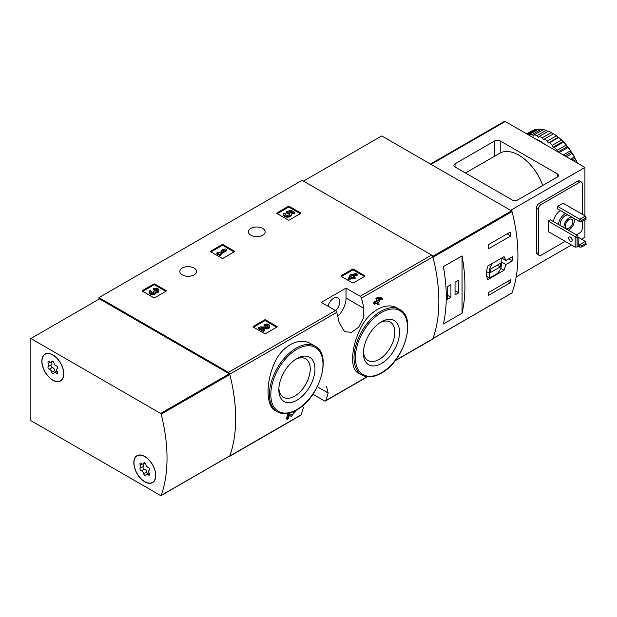<?xml version="1.0" encoding="UTF-8"?>
<svg xmlns="http://www.w3.org/2000/svg" width="617" height="617" viewBox="0 0 617 617"><rect width="100%" height="100%" fill="white"/><g stroke="black" fill="none" stroke-linecap="round" stroke-linejoin="round"><path stroke-width="0.93" d="M312.942 394.217L324.511 400.896A1.944 1.118 -120 0 0 325.483 400.996A1.944 1.118 -120 0 0 325.807 400.58A153.371 88.547 -120 0 0 328.167 393.021L326.47 386.134M311.184 343.939C298.751 336.049 280.396 346.607 273.354 365.727C265.657 384.406 266.413 406.171 275.182 410.583L277.288 411.794A37.861 21.857 -60 0 1 277.288 368.079A37.861 21.857 -60 0 1 315.14 346.222L311.184 343.939M289.288 415.233L290.391 415.958M287.267 419.352A154.535 89.226 60 0 0 288.486 414.639L287.638 414.146A153.371 88.547 60 0 1 286.411 418.858L287.267 419.352L288.363 418.719A154.535 89.226 -120 0 0 289.304 415.172L291.247 416.452M287.638 414.146L289.149 413.274L292.25 415.241L294.486 412.449L292.851 412.094A153.371 88.547 60 0 0 292.913 411.847M376.864 303.04A153.371 88.547 60 0 1 377.134 304.49L377.982 304.983L379.077 304.351A154.535 89.226 -120 0 0 378.637 302.014L379.81 301.335A154.535 89.226 -120 0 0 379.524 299.908L379.139 299.685M374.72 304.274A154.535 89.226 60 0 0 374.442 302.847L373.586 302.353A153.371 88.547 60 0 1 373.871 303.78L374.72 304.274L377.542 302.646A154.535 89.226 60 0 1 377.982 304.983M373.586 302.353L376.401 300.726A153.371 88.547 60 0 0 375.907 298.358L377.002 297.726L381.414 297.834L382.262 298.327L377.859 298.227L377.002 297.726M397.603 308.23C386.111 300.965 367.894 311.516 359.726 330.126C350.98 348.489 350.232 369.02 357.891 372.737L361.847 375.02A37.861 21.857 -60 0 1 361.847 331.306A37.861 21.857 -60 0 1 399.708 309.449L397.603 308.23M395.011 360.852L432.563 339.173A1.944 1.118 -120 0 0 432.887 338.756A153.371 88.547 -120 0 0 432.887 256.873A1.944 1.118 -120 0 0 431.591 255.06L302.114 180.311L98.944 297.61L98.944 299.199M363.86 308.369A153.371 88.547 -120 0 0 361.5 298.088A1.944 1.118 -120 0 0 360.205 296.276L346.044 288.1L321.334 302.369L335.494 310.544A1.944 1.118 60 0 1 336.789 312.356A153.371 88.547 60 0 1 339.149 322.637L344.695 331.745L351.605 332.293L358.67 327.218L363.382 318.287L363.86 308.369L346.044 298.088L346.044 288.1M228.73 456.518A1.944 1.118 -120 0 0 229.385 456.472A1.944 1.118 -120 0 0 229.717 456.063A153.371 88.547 -120 0 0 229.717 374.18A1.944 1.118 -120 0 0 228.413 372.36L98.944 297.61M303.456 407.282A153.371 88.547 60 0 1 301.096 414.848A1.944 1.118 60 0 1 300.772 415.256L229.385 456.472M341.162 276.339A0.779 0.447 180 0 1 341.162 275.706L341.162 276.339L352.415 282.841A0.779 0.447 180 0 0 353.518 282.841L364.77 276.339A0.779 0.447 180 0 0 364.77 275.706L353.518 269.205L353.518 270.153A0.779 0.447 0 0 0 352.415 270.153L341.432 276.493M353.518 269.205A0.779 0.447 180 0 0 352.415 269.205L341.162 275.706M253.302 327.064A0.779 0.447 180 0 1 253.302 326.432L253.302 327.064L264.554 333.566A0.779 0.447 180 0 0 265.657 333.566L276.91 327.064A0.779 0.447 180 0 0 276.91 326.432L265.657 319.93L265.657 320.879A0.779 0.447 0 0 0 264.554 320.879L253.572 327.218M265.657 319.93A0.779 0.447 180 0 0 264.554 319.93L253.302 326.432M210.744 251.767A0.779 0.447 180 0 1 210.744 251.134L210.744 251.767L221.997 258.268A0.779 0.447 180 0 0 223.099 258.268L234.352 251.767A0.779 0.447 180 0 0 234.352 251.134L223.099 244.633L223.099 245.589A0.779 0.447 0 0 0 221.997 245.589L211.014 251.929M223.099 244.633A0.779 0.447 180 0 0 221.997 244.633L210.744 251.134M142.458 291.193A0.779 0.447 180 0 1 142.458 290.561L142.458 291.193L153.718 297.687A0.779 0.447 180 0 0 154.813 297.687L166.073 291.193A0.779 0.447 180 0 0 166.073 290.561L154.813 284.059L154.813 285.008A0.779 0.447 0 0 0 153.718 285.008L142.735 291.347M154.813 284.059A0.779 0.447 180 0 0 153.718 284.059L142.458 290.561M276.994 213.521A0.779 0.447 180 0 1 276.994 212.88L276.994 213.521L288.255 220.014A0.779 0.447 180 0 0 289.35 220.014L300.61 213.521A0.779 0.447 180 0 0 300.61 212.88L289.35 206.387L289.35 207.335A0.779 0.447 0 0 0 288.255 207.335L277.272 213.675M289.35 206.387A0.779 0.447 180 0 0 288.255 206.387L276.994 212.88M262.719 228.421A8.345 4.82 180 0 1 265.163 231.83A8.345 4.82 180 0 1 256.811 236.643A8.345 4.82 180 0 1 248.466 231.83A8.345 4.82 180 0 1 253.618 227.372A8.345 4.82 180 0 1 262.719 228.421M194.077 268.048A8.345 4.82 180 0 1 196.522 271.457A8.345 4.82 180 0 1 188.177 276.277A8.345 4.82 180 0 1 179.825 271.457A8.345 4.82 180 0 1 184.977 266.999A8.345 4.82 180 0 1 194.077 268.048M293.877 411.423L293.962 411.477A154.535 89.226 60 0 1 293.7 412.588M379.524 299.908L378.352 300.587A154.535 89.226 -120 0 0 378.159 299.661L382.548 299.754A154.535 89.226 -120 0 0 382.262 298.327M375.907 298.358L376.763 298.859A154.535 89.226 60 0 1 377.257 301.219L376.401 300.726M293.962 411.477L295.458 411.223L291.278 416.467M288.486 414.639L289.998 413.76M376.763 298.859L377.859 298.227M374.442 302.847L377.257 301.219M296.9 400.263A25.544 14.746 -60 0 1 278.838 389.836A25.544 14.746 -60 0 1 296.9 358.546A25.544 14.746 -60 0 1 314.963 368.981A25.544 14.746 -60 0 1 296.9 400.263M295.682 359.302A22.22 12.826 -60 0 1 305.662 358.809A22.22 12.826 -60 0 1 309.063 376.609A22.22 12.826 -60 0 1 294.548 396.191A22.22 12.826 -60 0 1 283.442 397.294A22.22 12.826 -60 0 1 278.876 388.409M381.468 363.49A25.544 14.746 -60 0 1 363.405 353.055A25.544 14.746 -60 0 1 381.468 321.773A25.544 14.746 -60 0 1 399.523 332.201A25.544 14.746 -60 0 1 381.468 363.49M380.249 322.521A22.22 12.826 -60 0 1 390.222 322.028A22.22 12.826 -60 0 1 393.631 339.836A22.22 12.826 -60 0 1 379.116 359.418A22.22 12.826 -60 0 1 368.002 360.513A22.22 12.826 -60 0 1 363.444 351.628M337.769 316.336A17.477 10.088 120 0 0 346.044 298.088M335.679 310.659A8.545 4.928 120 0 0 337.962 297.818A8.545 4.928 120 0 0 333.689 298.242A8.545 4.928 120 0 0 327.989 306.209M300.332 213.675L289.35 207.335M294.857 212.418L294.857 213.366L293.761 213.999L293.761 213.05L294.857 212.418L290.939 210.158L286.435 211.731L286.435 212.68L287.399 213.667A2.213 1.28 0 0 1 289.473 214.469M286.435 211.731L287.399 212.718A2.213 1.28 180 0 1 289.635 213.999A2.213 1.28 180 0 1 287.422 215.279A2.213 1.28 180 0 1 285.208 213.999A2.213 1.28 180 0 1 285.409 213.467L283.743 213.297A3.872 2.237 180 0 0 283.55 213.999A3.872 2.237 180 0 0 287.422 216.235A3.872 2.237 180 0 0 291.293 213.999A3.872 2.237 180 0 0 288.872 211.924L290.707 211.284L290.707 212.233L293.761 213.999M290.707 211.284L293.761 213.05M290.167 212.425L290.707 212.233M283.55 213.999L283.55 214.947A3.872 2.237 0 0 0 287.422 217.184A3.872 2.237 0 0 0 291.293 214.947L291.293 213.999M285.409 213.467L285.409 214.415A2.213 1.28 0 0 0 285.363 214.469M287.399 212.718L287.399 213.667M287.098 212.541L287.098 213.497M165.796 291.347L154.813 285.008M155.808 292.003A3.316 1.92 180 0 1 152.399 293.815A3.316 1.92 180 0 1 149.175 291.895L149.175 292.851A3.316 1.92 0 0 0 152.399 294.764A3.316 1.92 0 0 0 155.808 292.952A3.316 1.92 0 0 0 158.947 291.039L158.947 290.09A3.316 1.92 180 0 1 155.808 292.003L155.808 292.952M149.175 291.895A3.316 1.92 180 0 1 150.147 290.538L151.242 291.17L151.242 292.126A1.774 1.026 0 0 0 150.926 292.373M157.188 290.561A1.774 1.026 0 0 0 154.373 290.314L153.278 289.682L153.278 288.733L154.373 289.365A1.774 1.026 180 0 1 156.302 289.142A1.774 1.026 180 0 1 157.397 290.09A1.774 1.026 180 0 1 157.335 290.352A1.55 0.895 180 0 1 154.744 290.754L153.648 291.386A1.55 0.895 180 0 1 154.103 292.018A1.55 0.895 180 0 1 152.954 292.882A1.774 1.026 180 0 1 150.725 291.895A1.774 1.026 180 0 1 151.242 291.17M153.864 292.497A1.55 0.895 0 0 0 153.648 292.342L153.278 291.17M154.373 289.365L154.373 290.314M153.278 288.733A3.316 1.92 180 0 1 156.895 288.316A3.316 1.92 180 0 1 158.947 290.09M234.082 251.929L223.099 245.589M226.801 249.63L225.706 248.998L223.123 249.314L221.557 250.217L224.141 249.9L218.981 252.877L217.963 252.291L216.868 252.924L219.991 254.728L221.094 254.096L220.076 253.51L226.801 249.63L226.801 250.579L220.894 253.988M221.094 254.096L221.094 255.052L219.991 255.685L219.991 254.728M216.868 252.924L216.868 253.88L219.991 255.685M221.557 250.217L221.557 251.165L222.051 251.104M276.64 327.218L265.657 320.879M262.572 328.776L266.382 328.83A3.316 1.92 0 0 0 269.783 326.91L269.783 325.961A3.316 1.92 180 0 1 266.382 327.882L266.382 328.83M268.033 326.439A1.774 1.026 0 0 0 265.21 326.192L264.115 325.56L264.115 324.604L265.21 325.236A1.774 1.026 180 0 1 267.146 325.02A1.774 1.026 180 0 1 268.233 325.961A1.774 1.026 180 0 1 266.421 326.987L260.15 326.894L258.639 327.766L263.336 330.481L264.431 329.848L260.883 327.797L266.382 327.882M264.431 329.848L264.431 330.797L263.336 331.429L263.336 330.481M258.639 327.766L258.639 328.722L263.336 331.429M265.21 325.236L265.21 326.192M264.115 324.604A3.316 1.92 180 0 1 267.732 324.187A3.316 1.92 180 0 1 269.783 325.961M364.5 276.493L353.518 270.153M357.22 274.195L356.125 273.562L350.41 274.781L349.315 275.413L351.119 276.455L348.297 278.082L349.392 278.714L352.214 277.087L354.011 278.128L355.107 277.496L353.31 276.455L354.482 275.776L353.387 275.143L352.214 275.822L351.505 275.413L357.22 274.195L357.22 275.151L354.42 275.745M354.482 275.776L354.127 276.933M355.107 277.496L355.107 278.444L354.011 279.077L354.011 278.128M352.214 277.087L352.214 278.043L354.011 279.077M349.392 278.714L349.392 279.663L352.214 278.043M348.297 278.082L348.297 279.031L349.392 279.663M349.315 275.413L349.315 276.37L350.294 276.933M505.94 264.562L512.418 260.829A153.371 88.547 -120 0 0 512.418 256.703L505.94 260.443L504.066 256.603L487.846 265.966C486.042 271.781 486.042 276.323 487.846 279.601L504.066 270.238L505.94 264.562L501.174 261.809M511.717 293.044A0.779 0.447 -120 0 0 512.056 292.844A153.371 88.547 -120 0 0 512.056 211.592A0.779 0.447 -120 0 0 511.539 210.86L381.738 135.925L303.487 181.105M512.056 292.844L432.98 338.502A153.371 88.547 -120 0 0 432.98 257.243L512.056 211.592M510.76 279.686A153.371 88.547 60 0 1 510.182 282.841L488.217 295.52A153.371 88.547 -120 0 0 488.795 292.365L510.76 279.686M488.217 244.795L510.182 232.115A153.371 88.547 60 0 1 510.76 235.933L488.795 248.62A153.371 88.547 -120 0 0 488.217 244.795M462.048 313.22A153.371 88.547 -120 0 0 462.048 255.854L462.048 313.22L443.376 323.994A153.371 88.547 60 0 0 443.376 266.629L462.048 255.854M512.418 260.829L508.848 258.77M505.94 260.443L501.675 257.983M504.066 270.238L500.696 268.287M486.682 276.246L489.643 277.958L497.209 273.586A8.545 4.928 120 0 0 501.174 262.564L501.174 258.268M492.944 263.027A8.545 4.928 120 0 0 489.643 273.377L489.643 277.958M486.605 271.619L489.643 273.377M490.469 272.567L500.348 266.86L500.348 263.374L490.469 269.081L490.469 272.567M497.333 265.117L500.348 266.86M507.745 281.429L510.182 282.841M507.166 233.858L510.76 235.933M447.225 299.438L450.927 297.294L450.927 284.614L447.225 286.751L447.225 299.438M455.045 294.918L458.755 292.774L458.755 280.095L455.045 282.239L455.045 294.918M455.045 290.638L458.755 292.774M447.225 295.157L450.927 297.294M581.754 220.338L579.833 219.228L585.325 216.058L586.15 219.066L581.754 221.603L581.754 220.338L586.15 217.801M579.833 221.758L579.833 219.228L557.598 206.387L557.598 208.924L579.833 221.758L581.754 221.603M585.325 216.058L563.09 203.217L557.598 206.387M581.754 245.697L579.833 244.587L585.325 241.417L586.15 244.432L581.754 246.962L581.754 245.697L586.15 243.16M578.183 246.175L579.833 247.124L581.754 246.962M579.833 247.124L579.833 244.587L578.183 243.638M585.325 241.417L578.183 237.298M500.21 140.915L557.321 173.886A3.879 2.244 180 0 1 558.462 175.475A3.879 2.244 180 0 1 557.321 177.056L517.648 199.962A3.879 2.244 180 0 1 512.156 199.962L455.045 166.991A3.879 2.244 180 0 1 453.911 165.41A3.879 2.244 180 0 1 455.045 163.821L494.718 140.915A3.879 2.244 180 0 1 500.21 140.915L500.21 152.977A38.439 22.197 -120 0 1 542.79 185.447M465.48 173.015L500.21 152.977M584.916 215.819L584.916 167.469L510.645 210.351M584.916 167.469L505.292 121.503A1.944 1.118 -120 0 0 504.32 121.402L430.458 164.053M584.916 219.783L584.916 237.221L581.484 239.195M571.458 244.988L516.19 276.894M582.309 214.307L582.309 183.874A3.879 2.244 120 0 0 581.499 182.1L579.579 180.989A3.879 2.244 120 0 0 577.635 181.182L539.196 203.371A3.879 2.244 120 0 0 536.451 208.13L536.451 252.515A3.879 2.244 120 0 0 537.26 254.289L539.181 255.399A3.879 2.244 120 0 0 541.124 255.207L565.141 241.34M581.499 182.1A3.879 2.244 120 0 0 579.564 182.293L541.124 204.482A3.879 2.244 120 0 0 538.379 209.24L538.379 253.626A3.879 2.244 120 0 0 539.181 255.399M576.401 234.838L579.564 233.018A3.879 2.244 120 0 0 582.309 228.259L582.309 221.287M553.472 221.603A9.803 5.661 -60 0 1 560.552 210.628M577.358 235.393L575.167 236.666L575.167 247.124L548.258 231.591L548.258 221.125L550.457 219.86L577.358 235.393L578.183 237.136L577.088 237.776L548.258 221.125M575.167 247.124L577.088 246.97L577.088 237.776M570.494 237.136A2.522 1.458 60 0 1 572.144 239.365A2.522 1.458 60 0 1 571.758 241.386A2.522 1.458 60 0 1 570.494 241.262A2.522 1.458 60 0 1 568.851 239.034A2.522 1.458 60 0 1 569.236 237.013A2.522 1.458 60 0 1 570.494 237.136M570.972 237.491A2.522 1.458 -120 0 0 572.214 239.643M577.088 246.97L578.183 246.33L578.183 237.136M573.409 218.056A7.281 4.203 -60 0 1 574.273 220.847A7.281 4.203 -60 0 1 568.303 230.164M564.046 227.704A7.281 4.203 -60 0 1 566.344 220.431A7.281 4.203 -60 0 1 571.982 217.23M572.831 221.68A5.244 3.023 -60 0 1 570.548 226.956A5.244 3.023 -60 0 1 566.506 228.359A5.244 3.023 -60 0 1 566.506 222.305A5.244 3.023 -60 0 1 571.751 219.282A5.244 3.023 -60 0 1 572.831 221.68M560.205 225.49A7.281 4.203 -60 0 1 562.496 218.21A7.281 4.203 -60 0 1 568.141 215.009M558.416 224.457A9.803 5.661 -60 0 1 565.496 213.482M552.925 134.136L551.274 132.539A41.74 24.102 -120 0 0 548.343 131.143L539.281 136.372A41.74 24.102 -120 0 1 542.212 137.768L543.315 139.681L553.495 133.804A41.74 24.102 -120 0 1 556.411 135.802L547.348 141.031A41.74 24.102 -120 0 0 544.425 139.041M551.274 132.539L542.212 137.768M546.168 130.326L537.106 135.563A41.74 24.102 -120 0 0 534.268 134.799L543.33 129.57A41.74 24.102 -120 0 1 546.168 130.326L547.773 131.475M541.256 129.238L532.193 134.475A41.74 24.102 -120 0 0 529.525 134.367L538.587 129.138A41.74 24.102 -120 0 1 541.256 129.238L542.705 129.932M527.026 134.043L534.268 129.863A41.74 24.102 -120 0 1 536.674 129.308L527.743 134.46M526.702 133.858L531.507 131.082A41.74 24.102 -120 0 1 532.571 130.526L526.748 133.889M577.142 162.981A41.74 24.102 -120 0 0 575.684 159.772L573.633 160.952M577.389 163.127A40.961 23.654 -120 0 0 575.484 158.947L574.674 158.399L574.265 156.996L570.517 159.155M574.265 156.996A41.74 24.102 -120 0 0 572.183 153.394L566.36 156.757M574.743 157.512A40.961 23.654 -120 0 0 571.982 152.723L571.18 152.337L570.494 150.779L563.252 154.96M570.494 150.779A41.74 24.102 -120 0 0 568.08 147.44L559.156 152.6M571.103 151.366A40.961 23.654 -120 0 0 567.902 146.931L567.123 146.723L566.167 145.064L557.112 150.293A41.74 24.102 -120 0 0 554.444 147.316L563.506 142.087L562.635 141.717L562.295 140.676L561.431 140.013L552.369 145.25A41.74 24.102 -120 0 0 549.531 142.728L558.586 137.498L557.861 137.475L556.411 135.802M566.167 145.064A41.74 24.102 -120 0 0 563.506 142.087M561.431 140.013A41.74 24.102 -120 0 0 558.586 137.498M575.684 159.772L575.484 158.947M572.183 153.394L571.982 152.723M568.08 147.44L567.902 146.931M566.915 145.697A40.961 23.654 -120 0 0 563.367 141.748M562.295 140.676A40.961 23.654 -120 0 0 558.516 137.321M557.398 136.45A40.961 23.654 -120 0 0 553.495 133.804M544.88 144.355A40.768 23.539 -120 0 0 540.022 141.077A40.768 23.539 -120 0 0 535.17 138.748M557.112 150.293L557.367 151.566M552.369 145.25L553.025 147.262L554.444 147.316M547.348 141.031L548.251 143.028L549.531 142.728M537.106 135.563L538.386 137.336L539.281 136.372M532.193 134.475L533.612 136.048L534.268 134.799M529.27 135.339L529.525 134.367M557.861 137.475L548.251 143.028M562.635 141.717L553.025 147.262M567.123 146.723L558.053 151.959M571.18 152.337L564.941 155.939M574.674 158.399L571.944 159.98M161.168 495.428A0.779 0.447 60 0 1 160.644 495.559L30.85 420.624L30.85 338.509L160.644 413.444A0.779 0.447 60 0 1 161.168 414.177A153.371 88.547 60 0 1 161.168 495.428L229.809 455.801A0.779 0.447 60 0 1 229.462 456.002M229.809 455.801A153.371 88.547 60 0 0 229.809 374.542A0.779 0.447 60 0 0 229.285 373.817L99.491 298.883L30.85 338.509M144.794 456.449A15.533 8.97 60 0 1 154.936 470.131A15.533 8.97 60 0 1 152.561 482.579A15.533 8.97 60 0 1 137.028 473.609A15.533 8.97 60 0 1 137.028 455.678A15.533 8.97 60 0 1 144.794 456.449M52.815 354.837A15.533 8.97 60 0 1 62.965 368.519A15.533 8.97 60 0 1 60.582 380.967A15.533 8.97 60 0 1 45.049 371.997A15.533 8.97 60 0 1 45.049 354.065A15.533 8.97 60 0 1 52.815 354.837M61.361 380.419A15.533 8.97 60 0 1 60.906 380.558M153.34 482.024A15.533 8.97 60 0 1 152.885 482.162M41.971 361.253A15.34 8.854 60 0 1 45.149 354.235A15.34 8.854 60 0 1 60.481 363.089A15.34 8.854 60 0 1 60.481 380.797A15.34 8.854 60 0 1 48.666 376.694A15.34 8.854 60 0 1 41.971 361.253M51.273 364.801A1.535 0.887 -120 0 0 51.157 366.243A1.535 0.887 -120 0 0 52.391 367.485A2.684 1.55 -120 0 1 54.782 370.462L51.759 372.205A2.684 1.55 -120 0 0 49.368 369.228A1.535 0.887 -120 0 1 48.126 367.956A1.535 0.887 -120 0 1 48.288 366.521A1.535 0.887 -120 0 1 48.311 366.513A2.684 1.55 60 0 0 48.35 366.49A2.684 1.55 60 0 0 48.311 363.328A1.535 0.887 -120 0 1 48.288 361.516A1.535 0.887 -120 0 1 49.368 361.824A2.684 1.55 -120 0 0 51.257 362.364A2.684 1.55 -120 0 0 51.759 361.608A1.535 0.887 -120 0 1 52.052 361.176A1.535 0.887 -120 0 1 53.108 361.477A1.535 0.887 -120 0 1 53.872 362.827A2.684 1.55 -120 0 0 56.263 365.804A1.535 0.887 -120 0 1 57.504 367.076A1.535 0.887 -120 0 1 57.342 368.511L57.319 368.519A1.535 0.887 -120 0 0 57.342 368.511M57.319 368.519A2.684 1.55 -120 0 0 57.273 368.542A2.684 1.55 -120 0 0 57.319 371.712A1.535 0.887 -120 0 1 57.342 373.516A1.535 0.887 -120 0 1 56.263 373.208A2.684 1.55 -120 0 0 54.373 372.668A2.684 1.55 -120 0 0 53.872 373.424A1.535 0.887 -120 0 1 53.579 373.856A1.535 0.887 -120 0 1 52.522 373.563A1.535 0.887 -120 0 1 51.759 372.205M48.388 366.467L51.334 364.77A2.684 1.55 -120 0 0 51.373 364.747A2.684 1.55 -120 0 0 51.62 362.148M54.782 370.462A1.535 0.887 -120 0 0 55.669 371.928M133.951 462.866A15.34 8.854 60 0 1 137.121 455.847A15.34 8.854 60 0 1 152.461 464.701A15.34 8.854 60 0 1 152.461 482.409A15.34 8.854 60 0 1 140.645 478.298A15.34 8.854 60 0 1 133.951 462.866M143.738 473.817A2.684 1.55 -120 0 0 141.347 470.84A1.535 0.887 -120 0 1 140.105 469.568A1.535 0.887 -120 0 1 140.267 468.133A1.535 0.887 -120 0 1 140.29 468.118A2.684 1.55 60 0 0 140.329 468.102A2.684 1.55 60 0 0 140.29 464.933A1.535 0.887 -120 0 1 140.267 463.128A1.535 0.887 -120 0 1 141.347 463.436A2.684 1.55 -120 0 0 143.237 463.969A2.684 1.55 -120 0 0 143.738 463.22A1.535 0.887 -120 0 1 144.023 462.789A1.535 0.887 -120 0 1 145.088 463.082A1.535 0.887 -120 0 1 145.851 464.439A2.684 1.55 -120 0 0 148.242 467.408A1.535 0.887 -120 0 1 149.484 468.689A1.535 0.887 -120 0 1 149.314 470.123A1.535 0.887 -120 0 1 149.291 470.131A2.684 1.55 -120 0 0 149.252 470.154A2.684 1.55 -120 0 0 149.291 473.316A1.535 0.887 -120 0 1 149.314 475.129A1.535 0.887 -120 0 1 148.242 474.82A2.684 1.55 -120 0 0 146.352 474.28A2.684 1.55 -120 0 0 145.851 475.036A1.535 0.887 -120 0 1 145.558 475.468A1.535 0.887 -120 0 1 144.494 475.167A1.535 0.887 -120 0 1 143.738 473.817L146.761 472.074A2.684 1.55 -120 0 0 144.37 469.097L141.347 470.84M143.252 466.413A1.535 0.887 -120 0 0 143.136 467.856A1.535 0.887 -120 0 0 144.37 469.097M140.368 468.079L143.314 466.375A2.684 1.55 -120 0 0 143.352 466.359A2.684 1.55 -120 0 0 143.599 463.76M146.761 472.074A1.535 0.887 -120 0 0 147.648 473.532M325.807 400.58L367.076 376.756M395.327 360.444L432.887 338.756M361.5 298.088L432.887 256.873M229.717 374.18L336.789 312.356M229.717 456.063L301.096 414.848M360.205 296.276L431.591 255.06M228.413 372.36L335.494 310.544M296.9 409.526A36.889 21.294 -60 0 1 274.31 377.388A36.889 21.294 -60 0 1 319.49 351.304A36.889 21.294 -60 0 1 296.9 409.526M381.468 372.745A36.889 21.294 -60 0 1 358.878 340.615A36.889 21.294 -60 0 1 404.05 314.531A36.889 21.294 -60 0 1 381.468 372.745M328.167 393.021L318.318 387.337M300.61 212.88L300.61 213.521M288.255 206.387L288.255 207.335M166.073 290.561L166.073 291.193M153.718 284.059L153.718 285.008M153.648 291.386L153.648 292.342M234.352 251.134L234.352 251.767M221.997 244.633L221.997 245.589M276.91 326.432L276.91 327.064M264.554 319.93L264.554 320.879M364.77 275.706L364.77 276.339M352.415 269.205L352.415 270.153M432.71 256.371L511.539 210.86M557.321 177.056L557.321 173.886M455.045 166.991L455.045 163.821M494.718 156.132L494.718 140.915M505.292 121.503L431.021 164.377M541.124 204.482L539.196 203.371M579.564 182.293L577.635 181.182M538.379 209.24L536.451 208.13M538.379 253.626L536.451 252.515M229.285 373.817L160.644 413.444M229.809 374.542L161.168 414.177M52.391 367.485L49.368 369.228M50.07 362.31L48.311 363.328M52.568 361.146L51.759 361.608M57.612 372.429L56.263 373.208M142.049 463.922L140.29 464.933M144.54 462.758L143.738 463.22M149.592 474.041L148.242 474.82M325.483 400.996L367.4 376.786M295.458 411.215L294.941 410.914M277.288 411.794C282.802 414.763 289.273 414.154 296.7 409.966C319.544 398.104 332.632 354.497 315.14 346.222M361.847 375.02C367.37 377.99 373.84 377.38 381.26 373.192C404.112 361.323 417.2 317.724 399.708 309.449M432.941 338.617L511.925 293.013M229.678 455.971L161.037 495.598M60.481 380.797L61.708 380.095M45.149 354.235L46.368 353.526M51.373 364.747L48.35 366.49M52.977 361.369L51.257 362.364M57.026 371.141L54.373 372.668M152.461 482.409L153.687 481.7M137.121 455.847L138.347 455.138M143.352 466.359L140.329 468.102M144.956 462.974L143.237 463.969M149.005 472.753L146.352 474.28"/></g></svg>
